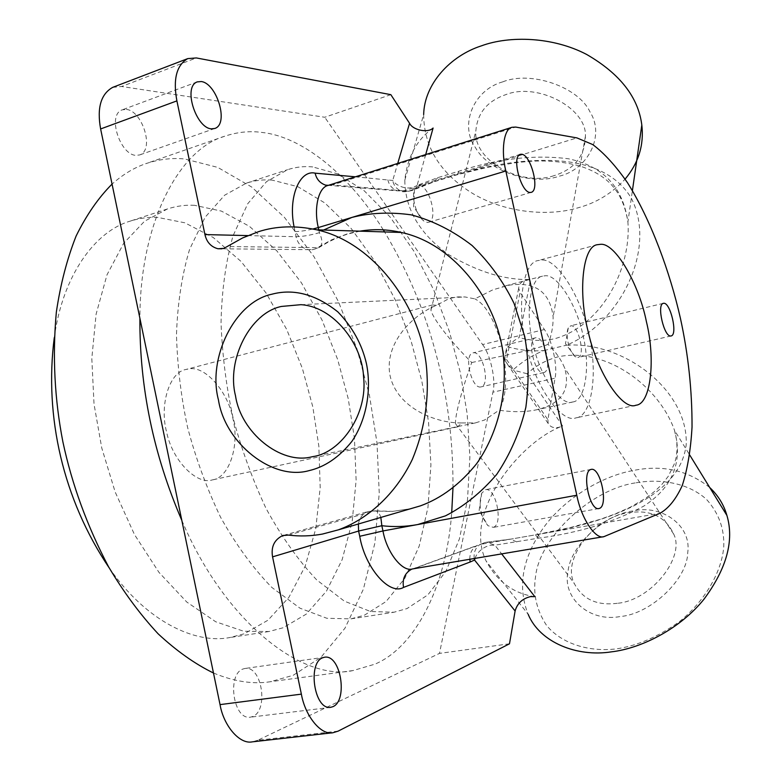 <?xml version="1.0" encoding="UTF-8"?>
<svg xmlns="http://www.w3.org/2000/svg" width="781" height="781" viewBox="0 0 781 781"><rect width="100%" height="100%" fill="white"/><g stroke="black" fill="none" stroke-linecap="round" stroke-linejoin="round"><path stroke-width="0.59" stroke-dasharray="3.9 2.93" d="M433.094 128.035C416.79 139.653 407.36 157.03 404.812 180.167C405.027 208.986 419.602 233.773 448.528 254.538C477.865 271.954 505.209 280.272 530.543 279.481L526.15 280.008C521.405 281.336 518.906 284.079 518.672 288.257L520.068 292.328L506.576 359.543L504.965 359.719L504.975 356.097L507.904 346.784C519.707 350.269 531.705 351.518 543.888 350.532C532.486 355.111 522.186 361.613 512.971 370.028L506.186 362.443L504.965 359.719M507.904 346.784L514.123 340.594L519.16 337.519L530.543 279.481M577.784 357.493L577.999 357.454C585.75 356.185 578.457 324.418 570.813 325.775L568.295 327.913C564.995 334.698 569.144 352.006 575.128 356.605L577.784 357.493M427.324 222.429L428.613 222.282C438.502 219.842 429.501 185.741 419.338 185.527L417.825 185.683L414.506 189.441C411.275 198.013 416.39 215.312 423.819 221.013L427.324 222.429M493.28 527.351C503.589 524.52 495.935 486.963 485.499 489.707L481.721 493.192C478.333 505.112 480.393 515.938 487.91 525.652L493.28 527.351M502.896 81.81C472.915 90.049 459.277 125.663 475.512 147.716C488.154 171.01 531.871 185.868 559.02 176.242C587.849 169.643 605.353 135.689 589.987 111.888C578.496 86.964 530.914 70.436 502.896 81.81M554.041 175.657C520.79 187.059 472.739 160.281 475.883 130.681C477.435 113.001 487.373 100.993 505.717 94.667C537.553 81.956 586.97 108.393 585.428 136.128C584.94 156.083 574.484 169.252 554.041 175.657M632.795 510.969C604.045 514.503 570.11 546.144 568.012 571.663C562.105 597.68 589.225 622.525 620.202 616.541C650.69 614.13 687.553 579.053 687.719 552.645C691.888 525.515 661.839 504.116 632.795 510.969M617.302 603.303C596.928 605.851 582.636 599.33 574.416 583.719C561.158 559.674 594.116 517.198 628.295 512.766C650.329 509.339 665.471 516.485 673.739 534.194C685.415 557.214 651.081 600.521 617.302 603.303M636.154 482.795C660.824 478.372 688.569 483.107 706.532 499.401C718.803 513.078 724.534 528.922 723.733 546.925C721.947 570.159 706.522 599.554 679.87 621.305C658.539 636.622 637.374 645.809 616.355 648.874C589.626 652.174 561.881 644.081 546.593 625.454C536.615 610.273 532.915 594.058 535.512 576.827C539.583 537.094 591.695 488.779 636.154 482.795M709.744 487.539C687.895 470.25 662.464 464.558 633.44 470.474C602.542 475.834 564.624 498.063 543.195 528.151C522.284 558.22 517.276 586.951 528.181 614.344L486.163 561.1C462.245 512.892 520.546 441.04 562.623 425.996L527.068 373.748C536.303 365.323 546.885 359.621 558.805 356.644C607.598 347.242 659.525 387.356 674.472 430.243C683.111 461.932 672.851 487.237 643.71 506.156C613.905 522.157 578.926 532.808 538.763 538.129L494.91 545.187L486.534 542.229L484.503 542.678L509.808 539.3L534.663 534.995C601.995 523.768 679.577 499.401 686.187 444.916C688.813 391.515 625.044 341.356 566.586 345.173C620.963 322.397 657.026 248.534 631.331 198.228C601.682 148.732 521.2 155.614 456.329 174.759L432.391 182.071L408.609 191.267L400.76 190.945C396.309 188.777 393.624 185.273 392.716 180.45L397.734 163.414M436.511 305.322L432.489 304.941L431.385 305.508L430.946 310.164C432.879 319.126 452.638 343.747 471.744 362.53C462.635 387.278 454.669 416.029 455.557 423.751L457.52 426.885L461.913 422.921C435.964 423.497 397.353 408.072 390.119 375.915C383.569 343.64 412.583 314.763 436.511 305.322L449.426 298.401L457.881 296.897L465.066 296.965L474.868 298.869L492.889 289.8L509.114 285.172C535.346 281.365 550.019 291.938 553.124 316.891C553.29 325.921 551.591 335.088 548.028 344.382C555.652 351.675 561.197 359.563 564.663 368.066C570.804 389.914 561.5 403.806 536.742 409.752L536.332 409.84C525.408 412.114 512.98 412.251 499.059 410.23C506.283 398.388 507.562 377.926 502.896 348.853C495.144 320.893 485.802 304.239 474.868 298.869M461.913 422.921L475.346 422.921L484.562 420.012L499.059 410.23M471.744 362.53L519.775 352.28C534.253 348.834 543.674 346.198 548.028 344.382M576.085 417.825C591.978 416.439 598.139 372.439 588.972 335.381C581.747 298.088 557.117 257.935 541.487 260.093L538.148 260.542C522.304 262.348 516.378 308.261 526.628 346.627C535.444 387.308 561.861 423.761 575.939 417.864L576.085 417.825M425.704 154.57L417.113 185.419L437.76 177.668L458.935 171.185C497.751 158.65 534.233 154.511 568.402 158.768C603.205 166.119 623.043 187.206 627.904 222.029C631.468 268.518 601.848 325.609 554.861 338.671C542.873 341.336 530.982 340.955 519.16 337.519M404.812 180.167L423.663 114.534C423.868 146.486 439.654 172.464 471.021 192.458C502.876 212.412 547.383 217.02 577.813 207.873C596.128 203.011 611.884 193.424 625.103 179.113M126.385 109.418C142.464 110.804 154.804 150.108 139.633 154.941L135.953 155.37C120.098 154.892 106.89 114.875 122.178 109.857L126.385 109.418M242.95 669.024L244.902 668.487C261.908 665.324 268.762 710.193 252.829 716.48L250.369 717.183C233.089 720.16 226.871 674.237 242.95 669.024M543.537 372.605L543.752 372.557C552.733 371.082 544.757 336.084 535.912 337.734L535.522 337.802C526.462 339.305 534.78 374.802 543.537 372.605M473.423 352.797C482.843 351.001 490.605 385.267 481.047 386.888L480.823 386.927C471.499 389.25 463.377 354.535 473.013 352.866L473.423 352.797M272.178 180.118C263.666 179.366 255.055 180.372 246.347 183.154L224.596 195.23L205.061 217.313L189.617 249.305C181.885 275.156 177.502 303.721 176.477 335.02C177.433 366.67 181.143 397.48 187.606 427.461C195.65 458.076 206.643 488.008 220.593 517.266C236.106 544.982 253.21 568.392 271.915 587.497L300.002 608.204L326.888 618.288L351.001 618.855L364.454 615.174L386.136 601.477L404.919 578.135L419.221 546.017L427.978 507.289L430.927 464.929L428.544 422.052L421.867 381.255L411.138 341.141L395.586 300.47L375.349 261.967L351.265 228.589L324.837 202.962L297.873 186.698L272.178 180.118M312.761 166.939C304.463 166.05 296.097 166.958 287.642 169.662L266.585 181.592L247.753 203.704L233.002 235.93C225.719 262.045 221.726 290.971 221.033 322.709C222.273 354.847 226.197 386.165 232.816 416.663C240.968 447.825 251.999 478.323 265.901 508.148C281.316 536.42 298.235 560.319 316.656 579.863L344.226 601.077L370.497 611.494L393.956 612.236L406.979 608.584L427.9 594.849L445.892 571.341L459.423 538.919L467.497 499.791L469.889 456.953L467.126 413.559L460.224 372.225L449.387 331.544L433.875 290.259L413.842 251.072L390.119 217.03L364.19 190.759L337.822 173.948L312.761 166.939M383.286 229.848C348.238 173.001 301.124 136.558 262.065 132.448C249.803 130.739 237.326 132.009 224.645 136.255C179.64 149.122 139.877 221.745 139.897 318.306M181.817 520.371C225.524 623.765 303.936 681.833 352.992 670.567L374.841 664.192C414.828 647.527 446.273 587.312 451.701 512.834M213.486 673.017C234.085 681.53 252.956 684.439 270.08 681.774L293.148 675.331L320.923 657.338L344.968 628.207L363.38 589.196L374.9 542.98L379.234 493.036L376.998 442.876L369.462 395.362L356.907 348.746L338.378 301.476L313.942 256.578L284.479 217.421L251.677 187.03L217.733 167.388L184.882 159.012C172.054 157.664 158.973 159.246 145.637 163.727C134.029 167.73 122.832 174.514 112.064 184.091M194.586 205.315C185.683 204.798 176.643 205.999 167.476 208.937L144.514 221.257L123.71 243.252L107.026 274.766L96.112 314.128L91.816 358.401L94.013 404.021L101.755 447.962L115.149 491.952L134.488 534.585L158.934 572.327L186.766 602.034L215.741 621.783L243.701 631.243L268.986 631.507L283.171 627.748L306.23 614.139L326.458 591.149L342.166 559.616L352.172 521.679L356.116 480.247L354.457 438.375L348.209 398.593L337.675 359.553L322.055 320.093L301.466 282.859L276.747 250.76L249.432 226.334L221.423 211.104L194.586 205.315M109.174 567.875C146.213 621.569 195.396 644.296 229.799 637.55L244.316 633.762L267.99 620.202L288.872 597.387L305.205 566.147L315.778 528.591L320.19 487.608L318.853 446.215L312.82 406.921L302.374 368.407L286.734 329.514L265.999 292.885L240.997 261.401L213.291 237.541L184.814 222.79L157.479 217.372C148.39 216.952 139.164 218.25 129.802 221.248C95.458 231.313 62.763 274.892 54.279 337.626M572.61 401.99L572.766 401.961C585.506 400.965 590.504 365.674 583.095 335.84C577.218 305.722 557.331 273.74 544.933 275.8L542.551 276.142C529.85 277.538 525.105 314.196 533.247 344.802C540.208 377.155 561.266 406.569 572.61 401.99M212.237 479.934L212.442 479.885C229.282 477.826 239.669 445.424 233.031 419.124C228.442 392.404 205.54 365.596 189.08 368.896L185.927 369.472C169.155 372.195 159.265 405.739 166.704 432.371C172.435 460.692 196.841 485.099 212.237 479.934M506.576 359.543L547.911 419.739L555.047 378.17C557.859 366.221 552.118 340.047 544.396 329.533L520.068 292.328M452.97 488.135C453.214 441.89 447.864 398.271 436.921 357.308C425.83 313.777 408.385 271.993 384.584 231.937M390.842 94.667L324.75 117.257L121.602 86.496L196.343 57.94M509.485 643.798L439.478 653.394L492.928 392.189L555.047 378.17M338.144 731.133L257.789 740.251L439.478 653.394M534.819 596.645C513.742 593.677 497.526 581.825 486.163 561.1M547.911 419.739L548.174 423.478C551.035 428.105 555.847 428.935 562.623 425.996M544.396 329.533L482.58 344.567L324.75 117.257M482.58 344.567C490.566 354.759 496.14 380.386 492.928 392.189M257.789 740.251L252.331 741.852M112.669 87.374L121.602 86.496M474.252 558.522C473.52 552.636 475.395 547.959 479.876 544.523L484.503 542.678L480.52 544.377L659.945 513.283M355.345 176.809L392.716 180.45L395.947 183.877C403.377 188.787 410.435 189.305 417.113 185.419L412.095 190.466L408.609 191.267L332.433 184.951L515.714 127.069M437.76 177.668L434.002 181.817L404.177 190.691L397.646 190.828L328.362 185.341M458.935 171.185L457.149 174.749L576.925 137.905M543.888 350.532L566.586 345.173M527.068 373.748L512.971 370.028M538.763 538.129L535.005 534.887L570.228 527.575L600.033 519.375L614.374 514.269L630.023 507.347L645.838 498.132L655.113 491.015L661.819 484.513L668.224 476.381L674.647 463.24L676.287 456.826L677.098 449.3L676.629 440.103L674.472 430.243L689.721 455.011M516.768 541.916L510.52 539.124L486.534 542.229L414.428 568.431L605.5 536.176M288.404 535.083L374.792 510.833C377.399 510.872 379.42 513.068 380.845 517.432M358.372 524.002C359.563 517.647 362.823 513.488 368.163 511.526L373.601 510.999L391.935 511.487L410.835 508.665M401.297 232.455C381.479 228.374 363.263 228.931 346.657 234.115L331.622 239.806L317.506 247.655L227.691 246.542M474.985 558.395L476.137 555.75C479.524 550.127 484.318 546.632 490.507 545.255L494.91 545.187L501.666 553.895M318.794 229.878L319.4 232.699C322.602 239.874 322.651 244.717 319.527 247.216L313.913 249.324L308.329 249.686C301.788 247.987 297.707 243.672 296.087 236.721L294.086 226.861M247.782 235.589L296.087 236.721C302.53 236.584 310.301 235.247 319.4 232.699L323.637 230.024M327.825 185.497L332.433 184.951L328.069 185.439M469.82 559.274C469.723 552.763 472.29 548.106 477.513 545.314L412.573 568.929M294.984 231.557C299.152 231.615 305.137 230.766 312.937 228.999M387.845 179.767C389.075 185.282 392.345 188.973 397.646 190.828L400.76 190.945C401.688 192.194 405.466 192.028 412.095 190.466L434.002 181.817L457.149 174.749L487.227 167.388L517.891 162.399L530.953 161.306C547.774 160.251 563.931 161.784 579.424 165.914C605.119 174.075 622.828 189.275 627.904 222.029L632.405 190.632M283.542 535.356L368.163 511.526L374.792 510.833L392.658 511.35L410.933 508.636M359.924 231.166L348.033 233.929L339.55 236.838L329.299 241.495L318.101 248.026L312.556 249.705L221.96 248.807M671.113 335.947L577.999 357.454M531.226 192.351L428.613 222.282M591.168 469.401L485.499 489.707M475.346 422.921L313.513 456.485M430.946 310.164L475.883 130.681M214.795 128.484L139.633 154.941M324.545 657.221L244.902 668.487M543.752 372.557L481.047 386.888M246.347 183.154L287.642 169.662M351.001 618.855L393.956 612.236M224.645 136.255L145.637 163.727M352.992 670.567L270.08 681.774M167.476 208.937L129.802 221.248M268.986 631.507L229.799 637.55M455.557 423.751L574.416 583.719M572.766 401.961L536.742 409.752M457.52 426.885L212.442 479.885M432.489 304.941L185.927 369.472M542.551 276.142L502.671 286.578M673.739 534.194L564.663 368.066M535.522 337.802L473.013 352.866M330.636 707.342L250.369 717.183M197.29 81.878L122.178 109.857M597.348 244.707L538.148 260.542M635.91 405.232L575.939 417.864M585.428 136.128L553.124 316.891M300.919 304.678L465.066 296.965M481.721 493.192L479.124 510.432L487.91 525.652M598.9 508.548L492.713 527.497M414.506 189.441L413.559 206.887L423.819 221.013M520.302 154.345L417.825 185.683M568.295 327.913L565.483 343.718L575.128 356.605M663.333 303.331L570.462 325.833M518.672 288.257L504.975 356.087M548.174 423.478L506.186 362.443"/><path stroke-width="1.17" d="M501.666 553.895L534.819 596.645L530.484 596.616C522.362 598.617 517.237 603.41 515.109 611.006L474.545 560.045L474.252 558.522M474.985 558.395L474.545 560.045L470.182 561.988L403.533 587.41C389.602 595.757 365.078 568.021 359.719 536.293L358.606 531.041L272.569 556.863C270.9 546.856 274.258 539.778 282.624 535.61L288.404 535.083C299.787 536.498 311.141 536.157 322.465 534.058L338.193 529.899C367.07 519.58 395.352 494.793 412.348 459.394C423.858 431.473 428.73 402.918 426.963 373.718C424.073 311.863 376.657 242.901 316.676 229.809C295.53 225.358 276.152 225.973 258.55 231.674L242.618 237.932L223.883 248.368L217.977 248.758C211.036 246.913 206.692 242.188 204.944 234.583L247.782 235.589M670.918 335.976L671.113 335.947C678.015 334.883 670.449 302.14 663.645 303.282L663.333 303.331C656.372 304.405 664.211 337.617 670.918 335.976M530.065 192.468L531.226 192.351C540.13 190.222 530.914 154.863 521.679 154.238L520.302 154.345C511.311 156.512 520.956 192.487 530.065 192.468M599.408 508.402C608.643 505.727 600.53 466.843 591.168 469.401L590.866 469.479C581.464 471.431 589.401 511.077 598.9 508.548L599.408 508.402M309.061 470.631C272.354 481.106 224.977 442.983 218.455 399.95C207.258 358.049 234.73 301.944 271.778 294.242C293.646 288.384 315.68 294.271 337.861 311.892C352.426 326.975 361.935 344.167 366.396 363.458C371.551 388.284 367.138 418.86 351.928 441.343C339.237 457.197 324.945 466.95 309.061 470.631M281.433 306.445C250.057 312.79 226.295 359.963 235.511 395.772C240.733 432.108 280.418 465.085 311.902 456.817L313.191 456.553C341.365 452.463 367.958 413.657 363.565 376.891C362.247 343.533 333.253 306.582 300.919 304.678L281.433 306.445M528.181 614.344C539.856 642.431 576.954 657.299 611.406 651.852C641.396 648.435 680.085 628.793 703.876 599.349C726.662 568.588 734.345 540.618 726.916 515.45C723.831 504.711 718.11 495.408 709.744 487.539M636.046 405.202C650.895 404.06 655.747 359.504 646.424 321.733C638.917 283.757 615.077 242.491 600.462 244.326L597.348 244.707C582.538 246.181 577.881 292.69 588.259 331.915C597.348 373.445 622.847 410.982 635.91 405.232L636.046 405.202M625.103 179.113C638.555 162.995 644.13 144.963 641.816 125.009C638.292 97.205 619.899 73.687 586.638 54.445C552.968 36.795 509.778 35.428 481.496 45.815C450.354 55.754 424.308 83.977 423.663 114.534M211.27 128.836L214.795 128.484C229.272 123.906 216.767 83.382 201.313 81.546L197.29 81.878C182.686 86.613 196.041 127.957 211.27 128.836M332.989 706.639C348.111 700.313 340.77 654.146 324.545 657.221L322.69 657.748C307.392 662.942 314.157 710.251 330.636 707.342L332.989 706.639M139.897 318.306C139.526 387.337 153.496 454.688 181.817 520.371M112.064 184.091C98.484 197.671 86.506 214.951 76.147 235.95C67.049 258.892 60.449 284.304 56.339 312.175C52.366 355.853 54.553 399.111 62.91 441.968C72.047 484.737 87.267 526.335 108.559 566.781C123.662 592.164 140.189 614.52 158.153 633.84C176.545 650.924 194.986 663.987 213.486 673.017M54.279 337.626C44.127 416.605 63.144 499.43 109.174 567.875M505.824 171L576.798 495.222C581.054 517.832 595.386 539.905 603.928 536.645L659.945 513.283C668.575 508.451 676.014 499.196 682.262 485.509C687.495 469.264 690.746 449.768 692.034 427.012C692.142 390.441 688.266 354.203 680.417 318.297C669.991 272.13 650.944 220.027 627.543 182.803C615.721 165.797 604.094 153.047 592.672 144.534L576.925 137.905L515.714 127.069L512.004 127.293C503.677 128.699 500.924 151.026 505.824 171L351.88 217.43C370.282 212.764 390.08 211.905 411.275 214.863C432.723 220.574 452.99 230.795 472.075 245.498C489.56 262.523 503.579 281.882 514.142 303.584L524.695 336.347C528.757 358.889 529.137 382.524 525.857 407.252C520.009 431.786 510.286 454.181 496.687 474.428C481.262 492.44 464.187 506.254 445.463 515.86L417.659 524.559C405.739 526.726 393.809 527.116 381.85 525.72L382.963 530.953L576.798 495.222M397.734 163.414L409.566 123.3L390.842 94.667L196.343 57.94L187.772 58.604C176.526 65.145 172.904 79.242 176.896 100.886L204.944 234.583M272.569 556.863L301.368 694.133C305.059 715.542 320.679 735.517 332.95 732.734L338.144 731.133L509.485 643.798L515.109 611.006M451.701 512.834L452.97 488.135M384.584 231.937L383.286 229.848M176.896 100.886L100.622 128.953L220.037 704.618L301.368 694.133M409.566 123.3C412.817 130.202 428.154 133.297 433.094 128.035L425.704 154.57M332.95 732.734L252.331 741.852C239.445 744.654 223.512 725.383 220.037 704.618M100.622 128.953C96.834 107.934 100.847 94.071 112.669 87.374L187.772 58.604M380.845 517.432L381.85 525.72L358.606 531.041L358.372 524.002M410.835 508.665L420.412 505.863C441.304 498.278 460.019 484.249 476.547 463.797C496.853 435.261 506.273 397.558 503.95 363.204C501.451 307.05 457.52 244.453 401.297 232.455C387.366 229.263 373.572 228.833 359.924 231.166M323.637 230.024L351.88 217.43L318.306 227.564L318.794 229.878M294.086 226.861C287.896 196.939 299.865 169.477 315.143 173.157L355.345 176.809M359.719 536.293L382.963 530.953C386.644 552.118 402.244 572.366 412.534 568.939L603.928 536.645M315.143 173.157C316.461 179.122 319.927 183.115 325.531 185.117L328.069 185.439C318.199 187.42 313.689 208.898 318.306 227.564L312.937 228.999M470.182 561.988L469.82 559.274M403.533 587.41C402.166 579.297 404.734 573.303 411.236 569.417L412.3 568.978M328.362 185.341L325.531 185.117L327.825 185.497M338.193 529.899L410.933 508.636M313.513 456.485L311.902 456.817M632.405 190.632L641.816 125.009M726.916 515.45L689.721 455.011M401.297 232.455L316.676 229.809M328.069 185.439L512.004 127.293M282.624 535.61L283.542 535.356M217.977 248.758L221.96 248.807"/></g></svg>
